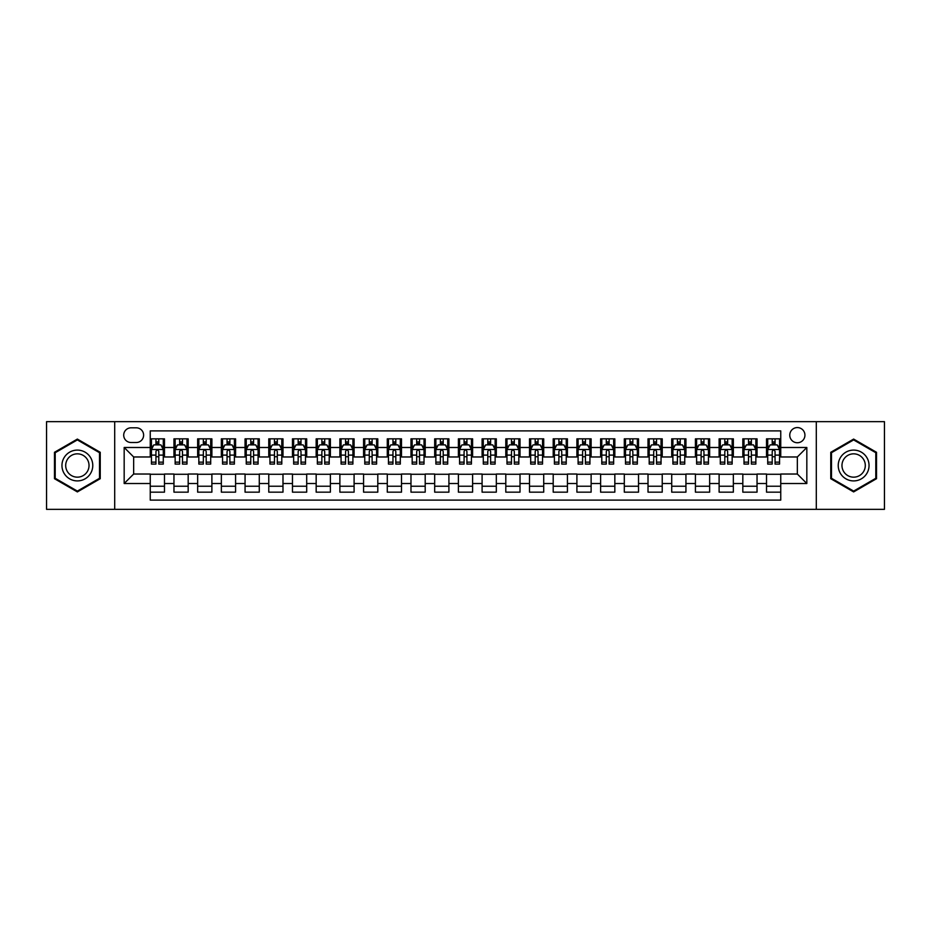 <?xml version="1.0" encoding="UTF-8"?>
<svg xmlns="http://www.w3.org/2000/svg" width="931" height="931" viewBox="0 0 931 931"><rect width="100%" height="100%" fill="white"/><g stroke="black" fill="none" stroke-linecap="round" stroke-linejoin="round"><path stroke-width="1.4" d="M797.343 427.573A7.588 7.588 0 0 0 789.756 435.161A7.588 7.588 0 0 0 797.343 442.749A7.588 7.588 0 0 0 804.931 435.161A7.588 7.588 0 0 0 797.343 427.573M816.301 509.35L884.45 509.35L884.45 421.65L816.301 421.65L816.301 509.35L114.699 509.35L114.699 421.65L46.55 421.65L46.55 509.35L114.699 509.35M780.748 438.838L766.527 438.838L766.527 447.485L757.043 447.485L757.043 456.97L766.527 456.97L766.527 447.485M757.043 447.485L757.043 438.838L742.822 438.838L742.822 447.485L733.349 447.485L733.349 456.97L742.822 456.97L742.822 447.485M733.349 447.485L733.349 438.838L719.116 438.838L719.116 447.485L709.643 447.485L709.643 456.97L719.116 456.97L719.116 447.485M709.643 447.485L709.643 438.838L695.422 438.838L695.422 447.485L685.938 447.485L685.938 456.97L695.422 456.97L695.422 447.485M685.938 447.485L685.938 438.838L671.717 438.838L671.717 447.485L662.232 447.485L662.232 456.97L671.717 456.97L671.717 447.485M662.232 447.485L662.232 438.838L648.011 438.838L648.011 447.485L638.526 447.485L638.526 456.97L648.011 456.97L648.011 447.485M638.526 447.485L638.526 438.838L624.305 438.838L624.305 447.485L614.832 447.485L614.832 456.97L624.305 456.97L624.305 447.485M614.832 447.485L614.832 438.838L600.611 438.838L600.611 447.485L591.127 447.485L591.127 456.97L600.611 456.97L600.611 447.485M591.127 447.485L591.127 438.838L576.906 438.838L576.906 447.485L567.421 447.485L567.421 456.97L576.906 456.97L576.906 447.485M567.421 447.485L567.421 438.838L553.2 438.838L553.2 447.485L543.716 447.485L543.716 456.97L553.2 456.97L553.2 447.485M543.716 447.485L543.716 438.838L529.495 438.838L529.495 447.485L520.022 447.485L520.022 456.97L529.495 456.97L529.495 447.485M520.022 447.485L520.022 438.838L505.801 438.838L505.801 447.485L496.316 447.485L496.316 456.97L505.801 456.97L505.801 447.485M496.316 447.485L496.316 438.838L482.095 438.838L482.095 447.485L472.611 447.485L472.611 456.97L482.095 456.97L482.095 447.485M472.611 447.485L472.611 438.838L458.389 438.838L458.389 447.485L448.905 447.485L448.905 456.97L458.389 456.97L458.389 447.485M448.905 447.485L448.905 438.838L434.684 438.838L434.684 447.485L425.199 447.485L425.199 456.97L434.684 456.97L434.684 447.485M425.199 447.485L425.199 438.838L410.978 438.838L410.978 447.485L401.505 447.485L401.505 456.97L410.978 456.97L410.978 447.485M401.505 447.485L401.505 438.838L387.284 438.838L387.284 447.485L377.8 447.485L377.8 456.97L387.284 456.97L387.284 447.485M377.8 447.485L377.8 438.838L363.579 438.838L363.579 447.485L354.094 447.485L354.094 456.97L363.579 456.97L363.579 447.485M354.094 447.485L354.094 438.838L339.873 438.838L339.873 447.485L330.389 447.485L330.389 456.97L339.873 456.97L339.873 447.485M330.389 447.485L330.389 438.838L316.168 438.838L316.168 447.485L306.695 447.485L306.695 456.97L316.168 456.97L316.168 447.485M306.695 447.485L306.695 438.838L292.474 438.838L292.474 447.485L282.989 447.485L282.989 456.97L292.474 456.97L292.474 447.485M282.989 447.485L282.989 438.838L268.768 438.838L268.768 447.485L259.284 447.485L259.284 456.97L268.768 456.97L268.768 447.485M259.284 447.485L259.284 438.838L245.062 438.838L245.062 447.485L235.578 447.485L235.578 456.97L245.062 456.97L245.062 447.485M235.578 447.485L235.578 438.838L221.357 438.838L221.357 447.485L211.884 447.485L211.884 456.97L221.357 456.97L221.357 447.485M211.884 447.485L211.884 438.838L197.651 438.838L197.651 447.485L188.178 447.485L188.178 456.97L197.651 456.97L197.651 447.485M188.178 447.485L188.178 438.838L173.957 438.838L173.957 456.97L164.473 456.97L164.473 438.838L150.252 438.838M150.252 492.162L164.473 492.162L164.473 474.03L173.957 474.03L173.957 492.162L188.178 492.162L188.178 474.03L197.651 474.03L197.651 483.515L188.178 483.515M197.651 483.515L197.651 492.162L211.884 492.162L211.884 474.03L221.357 474.03L221.357 483.515L211.884 483.515M221.357 483.515L221.357 492.162L235.578 492.162L235.578 474.03L245.062 474.03L245.062 483.515L235.578 483.515M245.062 483.515L245.062 492.162L259.284 492.162L259.284 474.03L268.768 474.03L268.768 483.515L259.284 483.515M268.768 483.515L268.768 492.162L282.989 492.162L282.989 474.03L292.474 474.03L292.474 483.515L282.989 483.515M292.474 483.515L292.474 492.162L306.695 492.162L306.695 474.03L316.168 474.03L316.168 483.515L306.695 483.515M316.168 483.515L316.168 492.162L330.389 492.162L330.389 474.03L339.873 474.03L339.873 483.515L330.389 483.515M339.873 483.515L339.873 492.162L354.094 492.162L354.094 474.03L363.579 474.03L363.579 483.515L354.094 483.515M363.579 483.515L363.579 492.162L377.8 492.162L377.8 474.03L387.284 474.03L387.284 483.515L377.8 483.515M387.284 483.515L387.284 492.162L401.505 492.162L401.505 474.03L410.978 474.03L410.978 483.515L401.505 483.515M410.978 483.515L410.978 492.162L425.199 492.162L425.199 474.03L434.684 474.03L434.684 483.515L425.199 483.515M434.684 483.515L434.684 492.162L448.905 492.162L448.905 474.03L458.389 474.03L458.389 483.515L448.905 483.515M458.389 483.515L458.389 492.162L472.611 492.162L472.611 474.03L482.095 474.03L482.095 483.515L472.611 483.515M482.095 483.515L482.095 492.162L496.316 492.162L496.316 474.03L505.801 474.03L505.801 483.515L496.316 483.515M505.801 483.515L505.801 492.162L520.022 492.162L520.022 474.03L529.495 474.03L529.495 483.515L520.022 483.515M529.495 483.515L529.495 492.162L543.716 492.162L543.716 474.03L553.2 474.03L553.2 483.515L543.716 483.515M553.2 483.515L553.2 492.162L567.421 492.162L567.421 474.03L576.906 474.03L576.906 483.515L567.421 483.515M576.906 483.515L576.906 492.162L591.127 492.162L591.127 474.03L600.611 474.03L600.611 483.515L591.127 483.515M600.611 483.515L600.611 492.162L614.832 492.162L614.832 474.03L624.305 474.03L624.305 483.515L614.832 483.515M624.305 483.515L624.305 492.162L638.526 492.162L638.526 474.03L648.011 474.03L648.011 483.515L638.526 483.515M648.011 483.515L648.011 492.162L662.232 492.162L662.232 474.03L671.717 474.03L671.717 483.515L662.232 483.515M671.717 483.515L671.717 492.162L685.938 492.162L685.938 474.03L695.422 474.03L695.422 483.515L685.938 483.515M695.422 483.515L695.422 492.162L709.643 492.162L709.643 474.03L719.116 474.03L719.116 483.515L709.643 483.515M719.116 483.515L719.116 492.162L733.349 492.162L733.349 474.03L742.822 474.03L742.822 483.515L733.349 483.515M742.822 483.515L742.822 492.162L757.043 492.162L757.043 474.03L766.527 474.03L766.527 483.515L757.043 483.515M131.05 442.504L136.263 442.504A7.343 7.343 0 0 0 143.618 435.161A7.343 7.343 0 0 0 136.263 427.818L131.05 427.818A7.343 7.343 0 0 0 123.707 435.161A7.343 7.343 0 0 0 131.05 442.504M816.301 421.65L114.699 421.65M780.748 447.485L780.748 430.89L150.252 430.89L150.252 456.97L133.657 456.97L133.657 474.03L150.252 474.03L150.252 500.11L780.748 500.11L780.748 474.03L797.343 474.03L797.343 456.97L780.748 456.97L780.748 447.485L806.828 447.485L806.828 483.515L780.748 483.515M150.252 483.515L124.172 483.515L124.172 447.485L150.252 447.485M766.527 483.515L766.527 492.162L780.748 492.162M150.252 444.762L151.439 444.762M155.942 444.762L158.782 444.762M163.286 444.762L164.473 444.762M150.252 456.725L151.439 456.725M155.942 456.725L158.782 456.725M163.286 456.725L164.473 456.725M150.252 474.275L164.473 474.275M150.252 486.238L164.473 486.238M173.957 456.725L175.144 456.725M179.636 456.725L182.488 456.725M186.991 456.725L188.178 456.725M173.957 444.762L175.144 444.762M179.636 444.762L182.488 444.762M186.991 444.762L188.178 444.762M173.957 474.275L188.178 474.275M173.957 486.238L188.178 486.238M197.651 474.275L211.884 474.275M197.651 486.238L211.884 486.238M197.651 444.762L198.838 444.762M203.342 444.762L206.193 444.762M210.697 444.762L211.884 444.762M197.651 456.725L198.838 456.725M203.342 456.725L206.193 456.725M210.697 456.725L211.884 456.725M221.357 474.275L235.578 474.275M221.357 486.238L235.578 486.238M221.357 444.762L222.544 444.762M227.048 444.762L229.887 444.762M234.391 444.762L235.578 444.762M221.357 456.725L222.544 456.725M227.048 456.725L229.887 456.725M234.391 456.725L235.578 456.725M245.062 474.275L259.284 474.275M245.062 486.238L259.284 486.238M245.062 444.762L246.25 444.762M250.753 444.762L253.593 444.762M258.096 444.762L259.284 444.762M245.062 456.725L246.25 456.725M250.753 456.725L253.593 456.725M258.096 456.725L259.284 456.725M268.768 474.275L282.989 474.275M268.768 486.238L282.989 486.238M268.768 444.762L269.955 444.762M274.459 444.762L277.298 444.762M281.802 444.762L282.989 444.762M268.768 456.725L269.955 456.725M274.459 456.725L277.298 456.725M281.802 456.725L282.989 456.725M292.474 474.275L306.695 474.275M292.474 486.238L306.695 486.238M292.474 444.762L293.649 444.762M298.153 444.762L301.004 444.762M305.508 444.762L306.695 444.762M292.474 456.725L293.649 456.725M298.153 456.725L301.004 456.725M305.508 456.725L306.695 456.725M316.168 474.275L330.389 474.275M316.168 486.238L330.389 486.238M316.168 444.762L317.355 444.762M321.858 444.762L324.71 444.762M329.213 444.762L330.389 444.762M316.168 456.725L317.355 456.725M321.858 456.725L324.71 456.725M329.213 456.725L330.389 456.725M339.873 474.275L354.094 474.275M339.873 486.238L354.094 486.238M339.873 444.762L341.06 444.762M345.564 444.762L348.403 444.762M352.907 444.762L354.094 444.762M339.873 456.725L341.06 456.725M345.564 456.725L348.403 456.725M352.907 456.725L354.094 456.725M363.579 474.275L377.8 474.275M363.579 486.238L377.8 486.238M363.579 444.762L364.766 444.762M369.27 444.762L372.109 444.762M376.613 444.762L377.8 444.762M363.579 456.725L364.766 456.725M369.27 456.725L372.109 456.725M376.613 456.725L377.8 456.725M387.284 474.275L401.505 474.275M387.284 486.238L401.505 486.238M387.284 444.762L388.46 444.762M392.963 444.762L395.815 444.762M400.318 444.762L401.505 444.762M387.284 456.725L388.46 456.725M392.963 456.725L395.815 456.725M400.318 456.725L401.505 456.725M410.978 474.275L425.199 474.275M410.978 486.238L425.199 486.238M410.978 444.762L412.165 444.762M416.669 444.762L419.52 444.762M424.024 444.762L425.199 444.762M410.978 456.725L412.165 456.725M416.669 456.725L419.52 456.725M424.024 456.725L425.199 456.725M434.684 474.275L448.905 474.275M434.684 486.238L448.905 486.238M434.684 444.762L435.871 444.762M440.375 444.762L443.214 444.762M447.718 444.762L448.905 444.762M434.684 456.725L435.871 456.725M440.375 456.725L443.214 456.725M447.718 456.725L448.905 456.725M458.389 474.275L472.611 474.275M458.389 486.238L472.611 486.238M458.389 444.762L459.577 444.762M464.08 444.762L466.92 444.762M471.423 444.762L472.611 444.762M458.389 456.725L459.577 456.725M464.08 456.725L466.92 456.725M471.423 456.725L472.611 456.725M482.095 474.275L496.316 474.275M482.095 486.238L496.316 486.238M482.095 444.762L483.282 444.762M487.786 444.762L490.625 444.762M495.129 444.762L496.316 444.762M482.095 456.725L483.282 456.725M487.786 456.725L490.625 456.725M495.129 456.725L496.316 456.725M505.801 474.275L520.022 474.275M505.801 486.238L520.022 486.238M505.801 444.762L506.976 444.762M511.48 444.762L514.331 444.762M518.835 444.762L520.022 444.762M505.801 456.725L506.976 456.725M511.48 456.725L514.331 456.725M518.835 456.725L520.022 456.725M529.495 474.275L543.716 474.275M529.495 486.238L543.716 486.238M529.495 444.762L530.682 444.762M535.185 444.762L538.037 444.762M542.54 444.762L543.716 444.762M529.495 456.725L530.682 456.725M535.185 456.725L538.037 456.725M542.54 456.725L543.716 456.725M553.2 474.275L567.421 474.275M553.2 486.238L567.421 486.238M553.2 444.762L554.387 444.762M558.891 444.762L561.73 444.762M566.234 444.762L567.421 444.762M553.2 456.725L554.387 456.725M558.891 456.725L561.73 456.725M566.234 456.725L567.421 456.725M576.906 474.275L591.127 474.275M576.906 486.238L591.127 486.238M576.906 444.762L578.093 444.762M582.597 444.762L585.436 444.762M589.94 444.762L591.127 444.762M576.906 456.725L578.093 456.725M582.597 456.725L585.436 456.725M589.94 456.725L591.127 456.725M600.611 474.275L614.832 474.275M600.611 486.238L614.832 486.238M600.611 444.762L601.787 444.762M606.29 444.762L609.142 444.762M613.645 444.762L614.832 444.762M600.611 456.725L601.787 456.725M606.29 456.725L609.142 456.725M613.645 456.725L614.832 456.725M624.305 474.275L638.526 474.275M624.305 486.238L638.526 486.238M624.305 444.762L625.492 444.762M629.996 444.762L632.847 444.762M637.351 444.762L638.526 444.762M624.305 456.725L625.492 456.725M629.996 456.725L632.847 456.725M637.351 456.725L638.526 456.725M648.011 474.275L662.232 474.275M648.011 486.238L662.232 486.238M648.011 444.762L649.198 444.762M653.702 444.762L656.541 444.762M661.045 444.762L662.232 444.762M648.011 456.725L649.198 456.725M653.702 456.725L656.541 456.725M661.045 456.725L662.232 456.725M671.717 474.275L685.938 474.275M671.717 486.238L685.938 486.238M671.717 444.762L672.904 444.762M677.407 444.762L680.247 444.762M684.75 444.762L685.938 444.762M671.717 456.725L672.904 456.725M677.407 456.725L680.247 456.725M684.75 456.725L685.938 456.725M695.422 474.275L709.643 474.275M695.422 486.238L709.643 486.238M695.422 444.762L696.609 444.762M701.113 444.762L703.952 444.762M708.456 444.762L709.643 444.762M695.422 456.725L696.609 456.725M701.113 456.725L703.952 456.725M708.456 456.725L709.643 456.725M719.116 474.275L733.349 474.275M719.116 486.238L733.349 486.238M719.116 444.762L720.303 444.762M724.807 444.762L727.658 444.762M732.162 444.762L733.349 444.762M719.116 456.725L720.303 456.725M724.807 456.725L727.658 456.725M732.162 456.725L733.349 456.725M742.822 474.275L757.043 474.275M742.822 486.238L757.043 486.238M742.822 444.762L744.009 444.762M748.512 444.762L751.364 444.762M755.856 444.762L757.043 444.762M742.822 456.725L744.009 456.725M748.512 456.725L751.364 456.725M755.856 456.725L757.043 456.725M766.527 474.275L780.748 474.275M766.527 486.238L780.748 486.238M766.527 444.762L767.714 444.762M772.218 444.762L775.058 444.762M779.561 444.762L780.748 444.762M766.527 456.725L767.714 456.725M772.218 456.725L775.058 456.725M779.561 456.725L780.748 456.725M133.657 456.97L124.172 447.485M133.657 474.03L124.172 483.515M806.828 447.485L797.343 456.97M806.828 483.515L797.343 474.03M77.366 491.917L100.234 478.709L100.234 452.291L77.366 439.083L54.487 452.291L54.487 478.709L77.366 491.917M876.513 452.291L853.634 439.083L830.766 452.291L830.766 478.709L853.634 491.917L876.513 478.709L876.513 452.291M158.782 441.911L155.942 441.911M163.286 462.148L158.782 462.148L158.782 464.08L163.286 464.08L163.286 449.615L160.912 444.878L153.801 444.878L151.439 449.615L151.439 464.08L155.942 464.08L155.942 462.148L151.439 462.148M151.439 449.615L151.439 438.838M163.286 449.615L163.286 438.838M155.942 444.878L155.942 438.838M158.782 438.838L158.782 444.878M158.782 462.148L158.782 451.395C157.839 449.568 156.885 449.568 155.942 451.395L155.942 462.148M77.366 450.092A15.408 15.408 0 0 0 61.958 465.5A15.408 15.408 0 0 0 77.366 480.908A15.408 15.408 0 0 0 92.774 465.5A15.408 15.408 0 0 0 77.366 450.092M77.366 453.839A11.661 11.661 0 0 0 65.694 465.5A11.661 11.661 0 0 0 77.366 477.161A11.661 11.661 0 0 0 89.027 465.5A11.661 11.661 0 0 0 77.366 453.839M99.524 478.29L77.366 491.091L55.197 478.29L55.197 452.71L77.366 439.909L99.524 452.71L99.524 478.29M840.297 457.796A15.408 15.408 0 0 0 845.93 478.848A15.408 15.408 0 0 0 866.982 473.204A15.408 15.408 0 0 0 861.338 452.152A15.408 15.408 0 0 0 840.297 457.796M843.533 459.67A11.661 11.661 0 0 0 847.804 475.601A11.661 11.661 0 0 0 863.735 471.33A11.661 11.661 0 0 0 859.464 455.399A11.661 11.661 0 0 0 843.533 459.67M875.803 452.71L875.803 478.29L853.634 491.091L831.476 478.29L831.476 452.71L853.634 439.909L875.803 452.71M182.488 441.911L179.636 441.911M186.991 462.148L182.488 462.148L182.488 464.08L186.991 464.08L186.991 449.615L184.617 444.878L177.507 444.878L175.144 449.615L175.144 464.08L179.636 464.08L179.636 462.148L175.144 462.148M175.144 449.615L175.144 438.838M186.991 449.615L186.991 438.838M179.636 444.878L179.636 438.838M182.488 438.838L182.488 444.878M182.488 462.148L182.488 451.395C181.545 449.568 180.591 449.568 179.636 451.395L179.636 462.148M206.193 441.911L203.342 441.911M210.697 462.148L206.193 462.148L206.193 464.08L210.697 464.08L210.697 449.615L208.323 444.878L201.212 444.878L198.838 449.615L198.838 464.08L203.342 464.08L203.342 462.148L198.838 462.148M198.838 449.615L198.838 438.838M210.697 449.615L210.697 438.838M203.342 444.878L203.342 438.838M206.193 438.838L206.193 444.878M206.193 462.148L206.193 451.395C205.239 449.568 204.296 449.568 203.342 451.395L203.342 462.148M229.887 441.911L227.048 441.911M234.391 462.148L229.887 462.148L229.887 464.08L234.391 464.08L234.391 449.615L232.028 444.878L224.918 444.878L222.544 449.615L222.544 464.08L227.048 464.08L227.048 462.148L222.544 462.148M222.544 449.615L222.544 438.838M234.391 449.615L234.391 438.838M227.048 444.878L227.048 438.838M229.887 438.838L229.887 444.878M229.887 462.148L229.887 451.395C228.945 449.568 228.002 449.568 227.048 451.395L227.048 462.148M253.593 441.911L250.753 441.911M258.096 462.148L253.593 462.148L253.593 464.08L258.096 464.08L258.096 449.615L255.734 444.878L248.624 444.878L246.25 449.615L246.25 464.08L250.753 464.08L250.753 462.148L246.25 462.148M246.25 449.615L246.25 438.838M258.096 449.615L258.096 438.838M250.753 444.878L250.753 438.838M253.593 438.838L253.593 444.878M253.593 462.148L253.593 451.395C252.65 449.568 251.696 449.568 250.753 451.395L250.753 462.148M277.298 441.911L274.459 441.911M281.802 462.148L277.298 462.148L277.298 464.08L281.802 464.08L281.802 449.615L279.428 444.878L272.317 444.878L269.955 449.615L269.955 464.08L274.459 464.08L274.459 462.148L269.955 462.148M269.955 449.615L269.955 438.838M281.802 449.615L281.802 438.838M274.459 444.878L274.459 438.838M277.298 438.838L277.298 444.878M277.298 462.148L277.298 451.395C276.356 449.568 275.401 449.568 274.459 451.395L274.459 462.148M301.004 441.911L298.153 441.911M305.508 462.148L301.004 462.148L301.004 464.08L305.508 464.08L305.508 449.615L303.134 444.878L296.023 444.878L293.649 449.615L293.649 464.08L298.153 464.08L298.153 462.148L293.649 462.148M293.649 449.615L293.649 438.838M305.508 449.615L305.508 438.838M298.153 444.878L298.153 438.838M301.004 438.838L301.004 444.878M301.004 462.148L301.004 451.395C300.05 449.568 299.107 449.568 298.153 451.395L298.153 462.148M324.71 441.911L321.858 441.911M329.213 462.148L324.71 462.148L324.71 464.08L329.213 464.08L329.213 449.615L326.839 444.878L319.729 444.878L317.355 449.615L317.355 464.08L321.858 464.08L321.858 462.148L317.355 462.148M317.355 449.615L317.355 438.838M329.213 449.615L329.213 438.838M321.858 444.878L321.858 438.838M324.71 438.838L324.71 444.878M324.71 462.148L324.71 451.395C323.755 449.568 322.813 449.568 321.858 451.395L321.858 462.148M348.403 441.911L345.564 441.911M352.907 462.148L348.403 462.148L348.403 464.08L352.907 464.08L352.907 449.615L350.545 444.878L343.434 444.878L341.06 449.615L341.06 464.08L345.564 464.08L345.564 462.148L341.06 462.148M341.06 449.615L341.06 438.838M352.907 449.615L352.907 438.838M345.564 444.878L345.564 438.838M348.403 438.838L348.403 444.878M348.403 462.148L348.403 451.395C347.461 449.568 346.507 449.568 345.564 451.395L345.564 462.148M372.109 441.911L369.27 441.911M376.613 462.148L372.109 462.148L372.109 464.08L376.613 464.08L376.613 449.615L374.239 444.878L367.128 444.878L364.766 449.615L364.766 464.08L369.27 464.08L369.27 462.148L364.766 462.148M364.766 449.615L364.766 438.838M376.613 449.615L376.613 438.838M369.27 444.878L369.27 438.838M372.109 438.838L372.109 444.878M372.109 462.148L372.109 451.395C371.166 449.568 370.212 449.568 369.27 451.395L369.27 462.148M395.815 441.911L392.963 441.911M400.318 462.148L395.815 462.148L395.815 464.08L400.318 464.08L400.318 449.615L397.944 444.878L390.834 444.878L388.46 449.615L388.46 464.08L392.963 464.08L392.963 462.148L388.46 462.148M388.46 449.615L388.46 438.838M400.318 449.615L400.318 438.838M392.963 444.878L392.963 438.838M395.815 438.838L395.815 444.878M395.815 462.148L395.815 451.395C394.872 449.568 393.918 449.568 392.963 451.395L392.963 462.148M419.52 441.911L416.669 441.911M424.024 462.148L419.52 462.148L419.52 464.08L424.024 464.08L424.024 449.615L421.65 444.878L414.539 444.878L412.165 449.615L412.165 464.08L416.669 464.08L416.669 462.148L412.165 462.148M412.165 449.615L412.165 438.838M424.024 449.615L424.024 438.838M416.669 444.878L416.669 438.838M419.52 438.838L419.52 444.878M419.52 462.148L419.52 451.395C418.566 449.568 417.623 449.568 416.669 451.395L416.669 462.148M443.214 441.911L440.375 441.911M447.718 462.148L443.214 462.148L443.214 464.08L447.718 464.08L447.718 449.615L445.355 444.878L438.245 444.878L435.871 449.615L435.871 464.08L440.375 464.08L440.375 462.148L435.871 462.148M435.871 449.615L435.871 438.838M447.718 449.615L447.718 438.838M440.375 444.878L440.375 438.838M443.214 438.838L443.214 444.878M443.214 462.148L443.214 451.395C442.272 449.568 441.329 449.568 440.375 451.395L440.375 462.148M466.92 441.911L464.08 441.911M471.423 462.148L466.92 462.148L466.92 464.08L471.423 464.08L471.423 449.615L469.061 444.878L461.939 444.878L459.577 449.615L459.577 464.08L464.08 464.08L464.08 462.148L459.577 462.148M459.577 449.615L459.577 438.838M471.423 449.615L471.423 438.838M464.08 444.878L464.08 438.838M466.92 438.838L466.92 444.878M466.92 462.148L466.92 451.395C465.977 449.568 465.023 449.568 464.08 451.395L464.08 462.148M490.625 441.911L487.786 441.911M495.129 462.148L490.625 462.148L490.625 464.08L495.129 464.08L495.129 449.615L492.755 444.878L485.645 444.878L483.282 449.615L483.282 464.08L487.786 464.08L487.786 462.148L483.282 462.148M483.282 449.615L483.282 438.838M495.129 449.615L495.129 438.838M487.786 444.878L487.786 438.838M490.625 438.838L490.625 444.878M490.625 462.148L490.625 451.395C489.683 449.568 488.728 449.568 487.786 451.395L487.786 462.148M514.331 441.911L511.48 441.911M518.835 462.148L514.331 462.148L514.331 464.08L518.835 464.08L518.835 449.615L516.461 444.878L509.35 444.878L506.976 449.615L506.976 464.08L511.48 464.08L511.48 462.148L506.976 462.148M506.976 449.615L506.976 438.838M518.835 449.615L518.835 438.838M511.48 444.878L511.48 438.838M514.331 438.838L514.331 444.878M514.331 462.148L514.331 451.395C513.377 449.568 512.434 449.568 511.48 451.395L511.48 462.148M538.037 441.911L535.185 441.911M542.54 462.148L538.037 462.148L538.037 464.08L542.54 464.08L542.54 449.615L540.166 444.878L533.056 444.878L530.682 449.615L530.682 464.08L535.185 464.08L535.185 462.148L530.682 462.148M530.682 449.615L530.682 438.838M542.54 449.615L542.54 438.838M535.185 444.878L535.185 438.838M538.037 438.838L538.037 444.878M538.037 462.148L538.037 451.395C537.082 449.568 536.14 449.568 535.185 451.395L535.185 462.148M561.73 441.911L558.891 441.911M566.234 462.148L561.73 462.148L561.73 464.08L566.234 464.08L566.234 449.615L563.872 444.878L556.761 444.878L554.387 449.615L554.387 464.08L558.891 464.08L558.891 462.148L554.387 462.148M554.387 449.615L554.387 438.838M566.234 449.615L566.234 438.838M558.891 444.878L558.891 438.838M561.73 438.838L561.73 444.878M561.73 462.148L561.73 451.395C560.788 449.568 559.834 449.568 558.891 451.395L558.891 462.148M585.436 441.911L582.597 441.911M589.94 462.148L585.436 462.148L585.436 464.08L589.94 464.08L589.94 449.615L587.566 444.878L580.455 444.878L578.093 449.615L578.093 464.08L582.597 464.08L582.597 462.148L578.093 462.148M578.093 449.615L578.093 438.838M589.94 449.615L589.94 438.838M582.597 444.878L582.597 438.838M585.436 438.838L585.436 444.878M585.436 462.148L585.436 451.395C584.493 449.568 583.539 449.568 582.597 451.395L582.597 462.148M609.142 441.911L606.29 441.911M613.645 462.148L609.142 462.148L609.142 464.08L613.645 464.08L613.645 449.615L611.271 444.878L604.161 444.878L601.787 449.615L601.787 464.08L606.29 464.08L606.29 462.148L601.787 462.148M601.787 449.615L601.787 438.838M613.645 449.615L613.645 438.838M606.29 444.878L606.29 438.838M609.142 438.838L609.142 444.878M609.142 462.148L609.142 451.395C608.187 449.568 607.245 449.568 606.29 451.395L606.29 462.148M632.847 441.911L629.996 441.911M637.351 462.148L632.847 462.148L632.847 464.08L637.351 464.08L637.351 449.615L634.977 444.878L627.866 444.878L625.492 449.615L625.492 464.08L629.996 464.08L629.996 462.148L625.492 462.148M625.492 449.615L625.492 438.838M637.351 449.615L637.351 438.838M629.996 444.878L629.996 438.838M632.847 438.838L632.847 444.878M632.847 462.148L632.847 451.395C631.893 449.568 630.95 449.568 629.996 451.395L629.996 462.148M656.541 441.911L653.702 441.911M661.045 462.148L656.541 462.148L656.541 464.08L661.045 464.08L661.045 449.615L658.683 444.878L651.572 444.878L649.198 449.615L649.198 464.08L653.702 464.08L653.702 462.148L649.198 462.148M649.198 449.615L649.198 438.838M661.045 449.615L661.045 438.838M653.702 444.878L653.702 438.838M656.541 438.838L656.541 444.878M656.541 462.148L656.541 451.395C655.599 449.568 654.656 449.568 653.702 451.395L653.702 462.148M680.247 441.911L677.407 441.911M684.75 462.148L680.247 462.148L680.247 464.08L684.75 464.08L684.75 449.615L682.376 444.878L675.266 444.878L672.904 449.615L672.904 464.08L677.407 464.08L677.407 462.148L672.904 462.148M672.904 449.615L672.904 438.838M684.75 449.615L684.75 438.838M677.407 444.878L677.407 438.838M680.247 438.838L680.247 444.878M680.247 462.148L680.247 451.395C679.304 449.568 678.35 449.568 677.407 451.395L677.407 462.148M703.952 441.911L701.113 441.911M708.456 462.148L703.952 462.148L703.952 464.08L708.456 464.08L708.456 449.615L706.082 444.878L698.972 444.878L696.609 449.615L696.609 464.08L701.113 464.08L701.113 462.148L696.609 462.148M696.609 449.615L696.609 438.838M708.456 449.615L708.456 438.838M701.113 444.878L701.113 438.838M703.952 438.838L703.952 444.878M703.952 462.148L703.952 451.395C703.01 449.568 702.055 449.568 701.113 451.395L701.113 462.148M727.658 441.911L724.807 441.911M732.162 462.148L727.658 462.148L727.658 464.08L732.162 464.08L732.162 449.615L729.788 444.878L722.677 444.878L720.303 449.615L720.303 464.08L724.807 464.08L724.807 462.148L720.303 462.148M720.303 449.615L720.303 438.838M732.162 449.615L732.162 438.838M724.807 444.878L724.807 438.838M727.658 438.838L727.658 444.878M727.658 462.148L727.658 451.395C726.704 449.568 725.761 449.568 724.807 451.395L724.807 462.148M751.364 441.911L748.512 441.911M755.856 462.148L751.364 462.148L751.364 464.08L755.856 464.08L755.856 449.615L753.493 444.878L746.383 444.878L744.009 449.615L744.009 464.08L748.512 464.08L748.512 462.148L744.009 462.148M744.009 449.615L744.009 438.838M755.856 449.615L755.856 438.838M748.512 444.878L748.512 438.838M751.364 438.838L751.364 444.878M751.364 462.148L751.364 451.395C750.409 449.568 749.467 449.568 748.512 451.395L748.512 462.148M775.058 441.911L772.218 441.911M779.561 462.148L775.058 462.148L775.058 464.08L779.561 464.08L779.561 449.615L777.199 444.878L770.088 444.878L767.714 449.615L767.714 464.08L772.218 464.08L772.218 462.148L767.714 462.148M767.714 449.615L767.714 438.838M779.561 449.615L779.561 438.838M772.218 444.878L772.218 438.838M775.058 438.838L775.058 444.878M775.058 462.148L775.058 451.395C774.115 449.568 773.161 449.568 772.218 451.395L772.218 462.148M173.957 483.515L164.473 483.515M173.957 447.485L164.473 447.485M163.228 449.498L151.497 449.498M151.439 446.182L153.149 446.182M161.563 446.182L163.286 446.182M155.942 455.108L151.439 455.108M163.286 455.108L158.782 455.108M158.782 443.424L155.942 443.424M186.933 449.498L175.203 449.498M175.144 446.182L176.855 446.182M185.269 446.182L186.991 446.182M179.636 455.108L175.144 455.108M186.991 455.108L182.488 455.108M182.488 443.424L179.636 443.424M210.639 449.498L198.897 449.498M198.838 446.182L200.561 446.182M208.975 446.182L210.697 446.182M203.342 455.108L198.838 455.108M210.697 455.108L206.193 455.108M206.193 443.424L203.342 443.424M234.333 449.498L222.602 449.498M222.544 446.182L224.266 446.182M232.68 446.182L234.391 446.182M227.048 455.108L222.544 455.108M234.391 455.108L229.887 455.108M229.887 443.424L227.048 443.424M258.038 449.498L246.308 449.498M246.25 446.182L247.96 446.182M256.386 446.182L258.096 446.182M250.753 455.108L246.25 455.108M258.096 455.108L253.593 455.108M253.593 443.424L250.753 443.424M281.744 449.498L270.013 449.498M269.955 446.182L271.666 446.182M280.08 446.182L281.802 446.182M274.459 455.108L269.955 455.108M281.802 455.108L277.298 455.108M277.298 443.424L274.459 443.424M305.449 449.498L293.707 449.498M293.649 446.182L295.371 446.182M303.785 446.182L305.508 446.182M298.153 455.108L293.649 455.108M305.508 455.108L301.004 455.108M301.004 443.424L298.153 443.424M329.143 449.498L317.413 449.498M317.355 446.182L319.077 446.182M327.491 446.182L329.213 446.182M321.858 455.108L317.355 455.108M329.213 455.108L324.71 455.108M324.71 443.424L321.858 443.424M352.849 449.498L341.118 449.498M341.06 446.182L342.783 446.182M351.196 446.182L352.907 446.182M345.564 455.108L341.06 455.108M352.907 455.108L348.403 455.108M348.403 443.424L345.564 443.424M376.555 449.498L364.824 449.498M364.766 446.182L366.477 446.182M374.89 446.182L376.613 446.182M369.27 455.108L364.766 455.108M376.613 455.108L372.109 455.108M372.109 443.424L369.27 443.424M400.26 449.498L388.53 449.498M388.46 446.182L390.182 446.182M398.596 446.182L400.318 446.182M392.963 455.108L388.46 455.108M400.318 455.108L395.815 455.108M395.815 443.424L392.963 443.424M423.966 449.498L412.224 449.498M412.165 446.182L413.888 446.182M422.302 446.182L424.024 446.182M416.669 455.108L412.165 455.108M424.024 455.108L419.52 455.108M419.52 443.424L416.669 443.424M447.66 449.498L435.929 449.498M435.871 446.182L437.593 446.182M446.007 446.182L447.718 446.182M440.375 455.108L435.871 455.108M447.718 455.108L443.214 455.108M443.214 443.424L440.375 443.424M471.365 449.498L459.635 449.498M459.577 446.182L461.287 446.182M469.713 446.182L471.423 446.182M464.08 455.108L459.577 455.108M471.423 455.108L466.92 455.108M466.92 443.424L464.08 443.424M495.071 449.498L483.34 449.498M483.282 446.182L484.993 446.182M493.407 446.182L495.129 446.182M487.786 455.108L483.282 455.108M495.129 455.108L490.625 455.108M490.625 443.424L487.786 443.424M518.776 449.498L507.034 449.498M506.976 446.182L508.698 446.182M517.112 446.182L518.835 446.182M511.48 455.108L506.976 455.108M518.835 455.108L514.331 455.108M514.331 443.424L511.48 443.424M542.47 449.498L530.74 449.498M530.682 446.182L532.404 446.182M540.818 446.182L542.54 446.182M535.185 455.108L530.682 455.108M542.54 455.108L538.037 455.108M538.037 443.424L535.185 443.424M566.176 449.498L554.445 449.498M554.387 446.182L556.11 446.182M564.523 446.182L566.234 446.182M558.891 455.108L554.387 455.108M566.234 455.108L561.73 455.108M561.73 443.424L558.891 443.424M589.882 449.498L578.151 449.498M578.093 446.182L579.804 446.182M588.217 446.182L589.94 446.182M582.597 455.108L578.093 455.108M589.94 455.108L585.436 455.108M585.436 443.424L582.597 443.424M613.587 449.498L601.857 449.498M601.787 446.182L603.509 446.182M611.923 446.182L613.645 446.182M606.29 455.108L601.787 455.108M613.645 455.108L609.142 455.108M609.142 443.424L606.29 443.424M637.293 449.498L625.551 449.498M625.492 446.182L627.215 446.182M635.629 446.182L637.351 446.182M629.996 455.108L625.492 455.108M637.351 455.108L632.847 455.108M632.847 443.424L629.996 443.424M660.987 449.498L649.256 449.498M649.198 446.182L650.92 446.182M659.334 446.182L661.045 446.182M653.702 455.108L649.198 455.108M661.045 455.108L656.541 455.108M656.541 443.424L653.702 443.424M684.692 449.498L672.962 449.498M672.904 446.182L674.614 446.182M683.04 446.182L684.75 446.182M677.407 455.108L672.904 455.108M684.75 455.108L680.247 455.108M680.247 443.424L677.407 443.424M708.398 449.498L696.667 449.498M696.609 446.182L698.32 446.182M706.734 446.182L708.456 446.182M701.113 455.108L696.609 455.108M708.456 455.108L703.952 455.108M703.952 443.424L701.113 443.424M732.103 449.498L720.361 449.498M720.303 446.182L722.025 446.182M730.439 446.182L732.162 446.182M724.807 455.108L720.303 455.108M732.162 455.108L727.658 455.108M727.658 443.424L724.807 443.424M755.797 449.498L744.067 449.498M744.009 446.182L745.731 446.182M754.145 446.182L755.856 446.182M748.512 455.108L744.009 455.108M755.856 455.108L751.364 455.108M751.364 443.424L748.512 443.424M779.503 449.498L767.772 449.498M767.714 446.182L769.437 446.182M777.851 446.182L779.561 446.182M772.218 455.108L767.714 455.108M779.561 455.108L775.058 455.108M775.058 443.424L772.218 443.424"/></g></svg>
